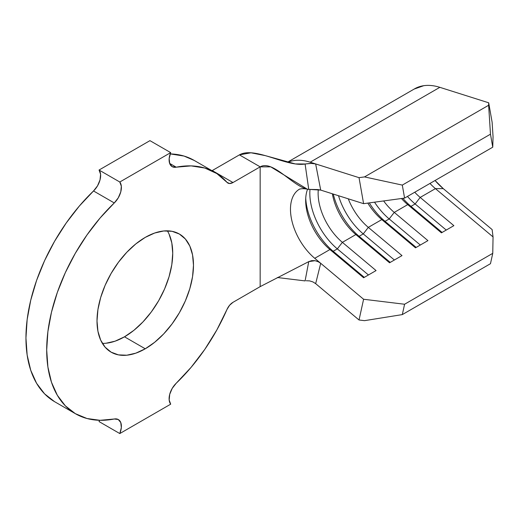 <?xml version="1.0" encoding="UTF-8"?>
<svg xmlns="http://www.w3.org/2000/svg" width="519" height="519" viewBox="0 0 519 519"><rect width="100%" height="100%" fill="white"/><g stroke="black" fill="none" stroke-linecap="round" stroke-linejoin="round"><path stroke-width="0.78" d="M169.064 234.069L171.808 242.931L172.736 253.266L171.808 264.664L169.064 276.698L164.607 288.901L158.606 300.806L151.295 311.958L142.959 321.916L133.908 330.311L124.502 336.812L145.249 348.794A68.216 39.386 -60 0 1 111.137 352.174A68.216 39.386 -60 0 1 100.68 297.51A68.216 39.386 -60 0 1 145.249 237.391L154.656 233.031L163.706 230.974L172.042 231.305L179.353 234.017L185.354 238.993L189.811 246.045L192.555 254.913L193.483 265.241L192.555 276.646L189.811 288.681L185.354 300.884L179.353 312.788L172.042 323.934L163.706 333.892L154.656 342.287L145.249 348.794L135.835 353.154L126.785 355.21L118.449 354.879L111.137 352.174L105.136 347.192L100.68 340.14L97.935 331.271L97.008 320.943L97.935 309.538L100.68 297.504L105.136 285.301L111.137 273.403L118.449 262.251L126.785 252.292L135.835 243.898L145.249 237.391A68.216 39.386 -60 0 1 179.353 234.017A68.216 39.386 -60 0 1 189.811 288.681A68.216 39.386 -60 0 1 145.249 348.794L124.502 336.812A68.216 39.386 120 0 0 167.365 230.825M227.86 183.051A10.27 5.93 -60 0 0 232.992 182.539L260.162 166.852C273.111 159.378 293.851 187.865 308.747 189.383L307.248 189.15L270.723 166.846L260.162 166.852L260.162 286.637L232.992 302.324A10.27 5.93 -60 0 0 226.972 309.499A139.371 80.464 -60 0 1 176.22 383.243L172.237 388.335L169.719 394.317L169.168 399.974L170.693 404.171L119.798 433.56L99.051 421.584L119.798 433.56L121.329 427.591L120.778 422.57L118.254 419.501L114.271 419.002A139.371 80.464 -60 0 1 75.56 413.792A139.371 80.464 -60 0 1 114.271 202.948L100.083 218.025L86.991 234.945L75.32 253.278L65.355 272.585L57.343 292.392L51.478 312.217L47.897 331.57L46.697 349.988L47.897 367.017L51.478 382.244L57.343 395.29L65.355 405.845L75.32 413.649L86.991 418.509L100.083 420.312L114.271 419.002A14.668 8.473 -60 0 1 118.351 419.553A14.668 8.473 -60 0 1 119.798 433.56L170.693 404.171A14.668 8.473 -60 0 1 176.22 383.243L191.122 367.316L204.791 349.391L216.845 329.941L226.972 309.499L229.58 305.276L232.992 302.324L260.162 286.637L260.162 166.852L239.415 154.876L250.982 152.787L265.274 155.622L295.311 163.933L305.094 163.998L310.745 163.362L315.649 163.926L310.167 162.194L359.031 177.66L315.669 163.939L320.703 190.09L363.598 203.669L359.031 177.66L364.52 176.914L402.303 185.095L404.586 198.096L492.758 147.188L493.05 136.763L492.129 122.302L493.05 136.763L492.758 147.188L404.586 198.096L363.598 203.669L320.684 190.084L317.926 189.571L308.747 189.383L305.094 163.998C286.741 167.352 254.732 146.034 239.415 154.876L260.162 166.852L232.992 182.539L212.245 170.563L239.415 154.876L211.999 170.699A10.27 5.93 120 0 0 212.245 170.563L232.992 182.539L229.58 183.525L226.972 182.318L216.845 173.567L204.791 168.039L191.122 165.892L176.22 167.183A139.371 80.464 -60 0 1 214.931 172.392A139.371 80.464 -60 0 1 226.972 182.318A10.27 5.93 -60 0 0 227.86 183.051L227.718 182.967M297.77 190.337A44.011 25.412 60 0 0 314.741 258.306L329.935 249.535L333.172 251.28L364.299 277.373L333.172 251.28A49.882 28.798 60 0 1 305.736 198.187A49.882 28.798 -120 0 0 333.172 251.28L337.324 248.886L368.451 274.973L337.324 248.886L333.172 251.28L329.935 249.535A44.011 25.412 60 0 1 305.672 200.47A44.011 25.412 60 0 1 307.572 189.214A44.011 25.412 -120 0 0 329.935 249.535L363.618 277.762L376.067 270.574L342.384 242.347L337.324 248.886A49.882 28.798 60 0 1 309.986 189.474A49.882 28.798 -120 0 0 337.324 248.886L342.384 242.347L355.872 234.562L359.109 236.307L390.236 262.4L359.109 236.307A49.882 28.798 60 0 1 333.282 194.074A49.882 28.798 -120 0 0 359.109 236.307L363.255 233.913L394.382 260L363.255 233.913L359.109 236.307L355.872 234.562A44.011 25.412 60 0 1 332.361 193.775A44.011 25.412 -120 0 0 355.872 234.562L389.555 262.789L402.004 255.601L368.321 227.374L363.255 233.913A49.882 28.798 60 0 1 338.524 195.728A49.882 28.798 -120 0 0 363.255 233.913L368.321 227.374L381.809 219.589L385.04 221.334L416.167 247.427L385.04 221.334A49.882 28.798 60 0 1 369.307 202.89A49.882 28.798 -120 0 0 385.04 221.334L389.192 218.94L420.319 245.026L389.192 218.94L385.04 221.334L381.809 219.589A44.011 25.412 60 0 1 367.789 203.098A44.011 25.412 -120 0 0 381.809 219.589L415.485 247.816L427.935 240.628L394.252 212.401L389.192 218.94A49.882 28.798 60 0 1 374.53 202.183A49.882 28.798 -120 0 0 389.192 218.94L394.252 212.401L407.739 204.616L410.977 206.361L442.104 232.454L410.977 206.361A49.882 28.798 60 0 1 402.874 198.329A49.882 28.798 -120 0 0 410.977 206.361L415.122 203.967L446.249 230.06L415.122 203.967L410.977 206.361L407.739 204.616L441.422 232.843L453.872 225.655L420.189 197.428L415.122 203.967A49.882 28.798 60 0 1 407.46 196.435A49.882 28.798 -120 0 0 415.122 203.967L420.189 197.428A44.011 25.412 60 0 1 414.739 192.231A44.011 25.412 -120 0 0 420.189 197.428L435.428 188.631L443.265 188.624L435.052 180.502A51.349 29.648 -120 0 0 443.265 188.624L492.129 229.58L493.05 236.924L492.129 229.58L443.265 188.624L435.428 188.631L493.05 236.924L492.758 253.337L490.474 263.697L402.303 314.605L490.474 263.697L492.758 253.337L404.586 304.244L402.303 314.605L364.52 320.658L359.031 319.989L315.669 283.646L320.703 263.308L314.741 258.306L320.684 263.289L318.517 261.855L315.059 260.687L308.753 261.628L305.094 280.909L277.36 277.516L305.094 280.909L308.747 261.628L260.162 286.637L308.747 261.628L311.757 260.629L314.923 260.661L317.991 261.602L320.684 263.289L363.598 299.255L320.703 263.308L315.669 283.646L359.031 319.989L363.598 299.255L404.586 304.244L492.758 253.337L493.05 236.924L435.428 188.631A44.011 25.412 60 0 1 429.979 183.434A44.011 25.412 -120 0 0 435.428 188.631L420.189 197.428L453.872 225.655L441.422 232.843L407.739 204.616A44.011 25.412 60 0 1 401.466 198.518A44.011 25.412 -120 0 0 407.739 204.616L394.252 212.401A44.011 25.412 60 0 1 383.632 200.944A44.011 25.412 -120 0 0 394.252 212.401L427.935 240.628L415.485 247.816L381.809 219.589L368.321 227.374A44.011 25.412 60 0 1 348.275 198.816A44.011 25.412 -120 0 0 368.321 227.374L402.004 255.601L389.555 262.789L355.872 234.562L342.384 242.347A44.011 25.412 60 0 1 318.296 189.61A44.011 25.412 -120 0 0 342.384 242.347L376.067 270.574L363.618 277.762L329.935 249.535L314.741 258.306A44.011 25.412 60 0 1 291.749 220.14A44.011 25.412 60 0 1 299.372 189.227M299.547 189.124A44.011 25.412 60 0 1 299.593 189.098L299.281 189.266C300.994 188.572 303.654 188.533 307.248 189.15M54.573 401.674L44.608 393.869L36.596 383.314L30.731 370.268L27.15 355.041L25.95 338.012L27.15 319.594L30.731 300.235L36.596 280.409L44.608 260.603L54.573 241.303L66.244 222.962L79.336 206.049L93.524 190.966A14.668 8.473 120 0 0 99.051 170.031L100.582 174.235L100.031 179.892L97.507 185.873L93.524 190.966L114.271 202.948L118.254 197.849L120.778 191.874L121.329 186.211L119.798 182.013L99.051 170.031L119.798 182.013L170.693 152.625L149.946 140.649L170.693 152.625L169.168 158.593L169.719 163.615L172.237 166.683L176.22 167.183L169.629 163.381L176.22 167.183A14.668 8.473 -60 0 1 172.146 166.631A14.668 8.473 -60 0 1 170.693 152.625L119.798 182.013A14.668 8.473 -60 0 1 114.271 202.948L93.524 190.966A139.371 80.464 120 0 0 54.813 401.81L75.56 413.792M99.051 421.584A14.668 8.473 120 0 0 99.538 420.299L99.051 421.584M214.931 172.392L194.184 160.416A139.371 80.464 120 0 0 170.206 153.909L184.044 156.063L194.307 160.488M99.051 170.031L149.946 140.649L99.051 170.031M102.379 343.383A68.216 39.386 120 0 0 124.502 336.812L115.088 341.178L106.038 343.234M315.649 163.926L320.703 190.09L308.753 189.383L305.094 163.998L311.796 163.368L314.761 163.693M414.156 89.073L423.744 85.693C428.733 84.967 434.098 85.512 439.84 87.328L488.697 102.794L492.129 122.302L488.697 102.794L488.632 105.26L490.474 134.187L492.758 147.188L490.474 134.187L402.303 185.095L490.474 134.187L488.632 105.26L364.52 176.914L488.632 105.26L488.697 102.794L439.84 87.328L310.167 162.194A73.354 42.35 -120 0 0 287.623 162.343A73.354 42.35 60 0 1 310.167 162.194L439.84 87.328A73.354 42.35 -120 0 0 414.59 88.82L287.364 162.278M315.649 283.627L312.886 281.908L309.616 280.883L306.191 280.74M364.52 320.658L359.031 319.989L363.598 299.255L404.586 304.244L402.303 314.605L364.52 320.658M363.598 203.669L359.031 177.66L364.52 176.914L402.303 185.095L404.586 198.096L363.598 203.669"/></g></svg>
